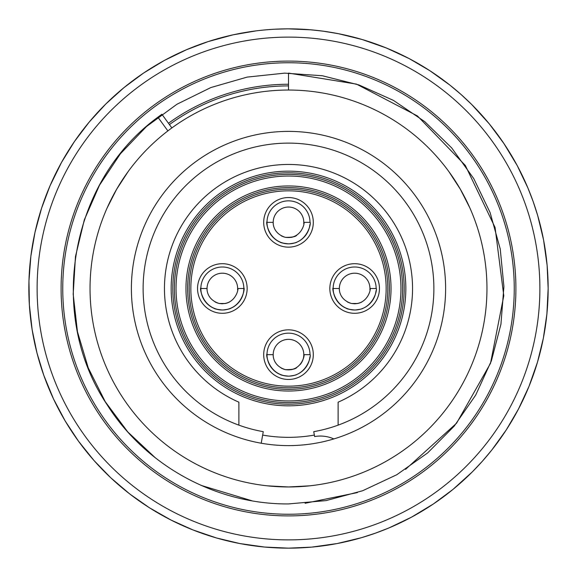 <?xml version="1.0" encoding="UTF-8"?>
<svg xmlns="http://www.w3.org/2000/svg" width="577" height="577" viewBox="0 0 577 577"><rect width="100%" height="100%" fill="white"/><g stroke="black" fill="none" stroke-linecap="round" stroke-linejoin="round"><path stroke-width="0.87" d="M155.285 457.763L127.755 431.928L105.209 401.642L88.259 367.895L77.455 331.725L73.185 294.205L75.479 256.505L84.329 219.808L99.482 185.224L120.398 153.785L146.5 126.514L176.988 104.221L210.865 87.553L247.144 77.102L284.699 73.135L322.37 75.753L358.981 84.956L393.449 100.398L424.694 121.588L451.719 147.95L473.767 178.61L490.125 212.639L500.245 249.019L503.909 286.603L500.937 324.238L491.402 360.776L475.686 395.115L454.193 426.151L427.6 452.959L396.76 474.748L362.572 490.767L326.106 500.591L288.5 503.93C216.361 504.464 145.592 465.762 107.12 404.737C46.405 314.487 69.932 181.178 157.903 117.189L161.885 114.232L171.852 127.943M309.568 485.834L288.5 486.959A198.459 198.459 0 0 0 486.959 288.5A198.459 198.459 0 0 0 288.5 90.041L288.5 73.091L356.449 84.105L417.445 115.955L465.314 165.433L495.073 227.497L503.786 295.763L490.515 363.315L456.58 423.193L405.537 469.353M357.415 492.578L305.074 503.281M157.903 117.189L167.871 130.907M251.846 500.757L200.998 485.344M169.422 124.596A202.592 202.592 0 0 1 288.5 85.908M288.5 84.256A204.244 204.244 0 0 0 168.448 123.262M514.244 288.5A225.744 225.744 0 0 1 175.624 484.002A225.744 225.744 0 0 1 175.624 92.998A225.744 225.744 0 0 1 514.244 288.5M515.903 288.5A227.403 227.403 0 0 0 174.802 91.563A227.403 227.403 0 0 0 174.802 485.437A227.403 227.403 0 0 0 515.903 288.5M288.046 28.85L311.039 29.831L323.582 31.23L338.36 33.682L362.118 39.503L386.46 48.035L408.985 58.493L429.786 70.654L449.952 85.144L461.131 94.549L471.784 104.581L489.346 123.94L503.937 143.572L517.259 165.664L527.948 188.08L533.213 201.705L537.714 215.625L543.548 239.844L547.111 265.29L548.15 288.5L546.881 314.155L543.318 338.36L537.497 362.118L528.965 386.46L518.507 408.985L506.346 429.786L491.856 449.952L482.451 461.131L472.419 471.784L453.06 489.346L433.428 503.937L411.336 517.259L388.92 527.948L375.295 533.213L361.375 537.714L337.156 543.548L311.71 547.111L288.5 548.15A259.65 259.65 0 0 0 548.15 288.5A259.65 259.65 0 0 0 288.5 28.85A259.65 259.65 0 0 0 28.85 288.5A259.65 259.65 0 0 0 288.5 548.15L264.511 547.039L239.844 543.548L216.49 537.966L192.92 529.917L171.023 520.057L149.371 507.731L129.717 493.941L110.755 477.778L94.029 460.547L78.436 441.116L65.237 421.059L53.56 399.053L43.787 375.295L37.007 353.074L32.117 329.568L29.362 304.8L28.965 280.797L30.898 255.957L35.002 232.3L41.558 208.261L50.026 185.794L61.559 162.339L74.44 141.538L89.219 122.05L105.771 104.033L123.94 87.654L143.572 73.063L164.488 60.376L186.508 49.723L208.261 41.558L233.058 34.836L255.957 30.898M274.753 29.218L287.822 28.85M265.29 29.889L272.2 29.362M258.496 30.588L263.617 30.047M257.941 30.653L255.423 30.963M316.196 30.329L321.043 30.898M298.922 29.059L296.78 28.98M291.06 28.864L291.435 28.864M304.8 29.362L307.729 29.564L304.8 29.362M321.043 546.102L318.504 546.412M297.105 548.006L295.648 548.049M304.8 547.638L302.247 547.782M329.568 544.883L328.118 545.106M337.156 543.548L334.638 544.017M345.58 541.796L344.152 542.113M353.074 539.993L350.592 540.613M361.375 537.714L359.969 538.117M368.739 535.442L366.301 536.221M376.875 532.643L375.504 533.141M384.08 529.917L381.7 530.847M392.035 526.613L390.694 527.198M399.053 523.44L396.731 524.515M406.778 519.646L405.48 520.31M413.586 516.033L411.343 517.252M421.059 511.763L419.804 512.506M427.629 507.731L425.458 509.087M434.82 503L433.608 503.815M441.116 498.564L439.039 500.057M447.997 493.385L446.843 494.28M454.005 488.56L452.029 490.183M460.547 482.971L459.451 483.93M466.245 477.778L464.37 479.516M472.419 471.784L471.387 472.815M477.778 466.245L476.018 468.098M483.562 459.869L482.596 460.965M488.56 454.005L486.923 455.967M493.941 447.283L493.046 448.437M498.564 441.116L497.049 443.179M503.505 434.07L502.682 435.282M507.731 427.629L506.346 429.778M512.225 420.287L511.474 421.542M516.033 413.586L514.792 415.822M520.057 405.977L519.387 407.275M523.44 399.053L522.336 401.361M526.974 391.206L526.39 392.548M529.917 384.08L528.965 386.46M532.953 376.031L532.456 377.401M535.442 368.739L534.641 371.162M537.966 360.51L537.555 361.909M539.993 353.074L539.344 355.547M541.998 344.7L541.673 346.128M543.548 337.156L543.058 339.665M545.027 328.674L544.796 330.116M546.102 321.043L545.77 323.582M547.039 312.489L546.902 313.938M547.638 304.8L547.465 307.353M548.035 296.203L547.991 297.667M548.15 288.5L548.136 291.06M548.006 279.895L548.049 281.352M547.638 272.2L547.782 274.753M546.953 263.617L547.09 265.074M546.102 255.957L546.412 258.496M544.883 247.432L545.106 248.882M543.548 239.844L544.017 242.362M541.796 231.42L542.113 232.848M539.993 223.926L540.613 226.408M537.714 215.625L538.117 217.031M535.442 208.261L536.221 210.699M532.643 200.125L533.141 201.496M529.917 192.92L530.847 195.3M526.613 184.965L527.198 186.306M523.44 177.947L524.515 180.269M519.646 170.222L520.31 171.52M516.033 163.414L517.252 165.657M511.763 155.941L512.506 157.196M507.731 149.371L509.087 151.542M503 142.18L503.815 143.392M498.564 135.883L500.057 137.961M493.385 129.003L494.28 130.157M488.56 122.995L490.183 124.971M482.971 116.453L483.93 117.549M477.778 110.755L479.516 112.63M471.784 104.581L472.815 105.613M466.245 99.222L468.098 100.982M459.869 93.438L460.965 94.404M454.005 88.44L455.967 90.077M447.283 83.059L448.437 83.953M441.116 78.436L443.179 79.951M434.07 73.495L435.282 74.318M427.629 69.269L429.778 70.654M420.287 64.775L421.542 65.526M413.586 60.967L415.822 62.208M405.977 56.943L407.275 57.613M399.053 53.56L401.361 54.664M391.206 50.026L392.548 50.61M384.08 47.083L386.46 48.035M376.031 44.047L377.401 44.544M368.739 41.558L371.162 42.359M360.51 39.034L361.909 39.445M353.074 37.007L355.547 37.656M344.7 35.002L346.128 35.327M337.156 33.452L339.665 33.942M328.674 31.973L330.116 32.204M322.262 31.057L323.582 31.23M308.385 29.615L317.934 30.523M319.189 30.668L320.177 30.79M293.246 28.893L303.776 29.297M269.885 29.521L271.392 29.413M247.432 32.117L248.882 31.894M239.844 33.452L242.362 32.983M231.42 35.204L232.848 34.887M223.926 37.007L226.408 36.387M215.625 39.286L217.031 38.883M208.261 41.558L210.699 40.779M200.125 44.357L201.496 43.859M192.92 47.083L195.3 46.153M184.965 50.387L186.306 49.802M177.947 53.56L180.269 52.485M170.222 57.354L171.52 56.69M163.414 60.967L165.657 59.748M155.941 65.237L157.196 64.494M149.371 69.269L151.542 67.913M142.18 74L143.392 73.185M135.883 78.436L137.961 76.943M129.003 83.615L130.157 82.72M122.995 88.44L124.971 86.817M116.453 94.029L117.549 93.07M110.755 99.222L112.63 97.484M104.581 105.216L105.613 104.185M99.222 110.755L100.982 108.902M93.438 117.131L94.404 116.035M88.44 122.995L90.077 121.033M83.059 129.717L83.953 128.563M78.436 135.883L79.951 133.821M73.495 142.93L74.318 141.718M69.269 149.371L70.654 147.222M64.775 156.713L65.526 155.458M60.967 163.414L62.208 161.178M56.943 171.023L57.613 169.725M53.56 177.947L54.664 175.639M50.026 185.794L50.61 184.452M47.083 192.92L48.035 190.54M44.047 200.969L44.544 199.599M41.558 208.261L42.359 205.838M39.034 216.49L39.445 215.091M37.007 223.926L37.656 221.453M35.002 232.3L35.327 230.872M33.452 239.844L33.942 237.335M31.973 248.326L32.204 246.884M30.898 255.957L31.23 253.418M29.961 264.511L30.098 263.062M29.362 272.2L29.535 269.647M28.965 280.797L29.009 279.333M28.85 288.5L28.864 285.94M28.994 297.105L28.951 295.648M29.362 304.8L29.218 302.247M30.047 313.383L29.91 311.926M30.898 321.043L30.588 318.504M32.117 329.568L31.894 328.118M33.452 337.156L32.983 334.638M35.204 345.58L34.887 344.152M37.007 353.074L36.387 350.592M39.286 361.375L38.883 359.969M41.558 368.739L40.779 366.301M44.357 376.875L43.859 375.504M47.083 384.08L46.153 381.7M50.387 392.035L49.802 390.694M53.56 399.053L52.485 396.731M57.354 406.778L56.69 405.48M60.967 413.586L59.748 411.343M65.237 421.059L64.494 419.804M69.269 427.629L67.913 425.458M74 434.82L73.185 433.608M78.436 441.116L76.943 439.039M83.615 447.997L82.72 446.843M88.44 454.005L86.817 452.029M94.029 460.547L93.07 459.451M99.222 466.245L97.484 464.37M105.216 472.419L104.185 471.387M110.755 477.778L108.902 476.018M117.131 483.562L116.035 482.596M122.995 488.56L121.033 486.923M129.717 493.941L128.563 493.046M135.883 498.564L133.821 497.049M142.93 503.505L141.718 502.682M149.371 507.731L147.222 506.346M156.713 512.225L155.458 511.474M163.414 516.033L161.178 514.792M171.023 520.057L169.725 519.387M177.947 523.44L175.639 522.336M185.794 526.974L184.452 526.39M192.92 529.917L190.54 528.965M200.969 532.953L199.599 532.456M208.261 535.442L205.838 534.641M216.49 537.966L215.091 537.555M223.926 539.993L221.453 539.344M232.3 541.998L230.872 541.673M239.844 543.548L237.335 543.058M248.326 545.027L246.884 544.796M255.957 546.102L253.418 545.77M264.511 547.039L263.062 546.902M272.2 547.638L269.647 547.465M280.797 548.035L279.333 547.991M288.5 548.15L285.94 548.136M262.766 30.127L268.832 29.593M277.227 29.095L286.257 28.857M313.383 546.953L311.926 547.09M107.07 208.073L116.633 189.27L128.137 171.585M448.863 171.585L460.367 189.27L469.93 208.073M288.5 90.041A198.459 198.459 0 0 0 90.041 288.5A198.459 198.459 0 0 0 288.5 486.959L267.432 485.834M288.5 445.61A157.11 157.11 0 0 1 131.39 288.5A157.11 157.11 0 0 1 288.5 131.39A157.11 157.11 0 0 1 445.61 288.5A157.11 157.11 0 0 1 288.5 445.61M261.215 443.23L263.256 431.661A145.368 145.368 0 0 1 167.041 208.614A145.368 145.368 0 0 1 409.958 208.614A145.368 145.368 0 0 1 313.744 431.661L314.602 436.551A33.077 33.077 0 0 1 333.845 438.924M314.35 435.08A148.844 148.844 0 0 1 262.65 435.08M238.885 425.141L238.885 402.183A124.033 124.033 0 0 1 190.569 212.372A124.033 124.033 0 0 1 386.431 212.372A124.033 124.033 0 0 1 338.115 402.183L338.115 425.141M309.885 356.882A21.5 21.5 0 0 1 287.382 376.125A21.5 21.5 0 0 1 267 354.653C265.766 350.953 267 375.353 288.5 376.154C307.909 375.944 311.53 353.816 310 354.653A21.5 21.5 0 0 0 288.5 333.153A21.5 21.5 0 0 0 267 354.653L267 354.588M280.234 374.502L280.234 374.502C280.732 375.079 283.509 375.627 288.579 376.154M289.185 376.139C293.852 375.526 296.383 374.978 296.766 374.502L296.766 374.502M310 354.653L303.798 354.653C305.283 353.629 301.771 372.389 285.038 369.554C271.082 364.924 273.411 352.388 273.202 354.653L267 354.653M300.163 364.556A15.298 15.298 0 0 0 288.5 339.355A15.298 15.298 0 0 0 273.267 356.045M296.766 367.52C295.734 369.013 291.969 369.72 285.485 369.648L291.515 369.648M291.796 369.59L293.844 368.984M294.609 368.674L295.705 368.148M285.204 369.59L283.156 368.984L285.204 369.59M282.391 368.674L281.295 368.148L282.391 368.674M376.038 290.729A21.5 21.5 0 0 1 353.535 309.972A21.5 21.5 0 0 1 333.153 288.5C331.919 284.8 333.153 309.2 354.653 310C374.062 309.791 377.683 287.663 376.154 288.5A21.5 21.5 0 0 0 354.653 267A21.5 21.5 0 0 0 333.153 288.5L333.153 288.435M346.38 308.349L346.38 308.349C346.885 308.926 349.662 309.474 354.732 310M355.338 309.986C360.005 309.373 362.536 308.832 362.919 308.349L362.919 308.349M376.154 288.5L369.951 288.5C371.437 287.476 367.924 306.236 351.191 303.401C337.235 298.771 339.565 286.235 339.355 288.5L333.153 288.5M369.886 289.892A15.298 15.298 0 0 0 354.653 273.202A15.298 15.298 0 0 0 339.42 289.892M354.653 303.798L357.668 303.495L351.638 303.495L354.653 303.798M357.949 303.437L359.998 302.831L357.949 303.437M360.762 302.521L361.858 301.995L360.762 302.521M351.357 303.437L349.309 302.831L351.357 303.437M348.544 302.521L347.448 301.995L348.544 302.521M309.885 224.576A21.5 21.5 0 0 1 287.382 243.819A21.5 21.5 0 0 1 267 222.347C265.766 218.647 267 243.054 288.5 243.847C307.909 243.638 311.53 221.51 310 222.347A21.5 21.5 0 0 0 288.5 200.846A21.5 21.5 0 0 0 267 222.347L267 222.282M280.234 242.196L280.234 242.196C280.732 242.773 283.509 243.321 288.579 243.847M289.185 243.833C293.852 243.22 296.383 242.679 296.766 242.196L296.766 242.196M310 222.347L303.798 222.347C305.283 221.323 301.771 240.082 285.038 237.248C271.082 232.618 273.411 220.082 273.202 222.347L267 222.347M303.733 223.739A15.298 15.298 0 0 0 288.5 207.049A15.298 15.298 0 0 0 273.267 223.739M296.766 235.214C295.734 236.707 291.969 237.414 285.485 237.349L291.515 237.349M291.796 237.284L293.844 236.678M294.609 236.368L295.705 235.842M285.204 237.284L283.156 236.678L285.204 237.284M282.391 236.368L281.295 235.842L282.391 236.368M220.544 309.921A21.5 21.5 0 0 0 243.847 288.5A21.5 21.5 0 0 0 222.347 267A21.5 21.5 0 0 0 200.846 288.5A21.5 21.5 0 0 0 220.544 309.921M200.846 288.435L200.846 288.5C199.613 284.8 200.846 309.2 222.347 310C243.847 309.2 245.081 284.8 243.847 288.5L243.847 288.435M214.081 308.349L214.081 308.349C214.565 308.919 217.327 309.467 222.354 310M223.032 309.986C227.706 309.373 230.23 308.825 230.62 308.349L230.62 308.349M243.847 288.5L237.645 288.5C239.13 287.476 235.618 306.236 218.885 303.401C204.929 298.771 207.258 286.235 207.049 288.5L200.846 288.5M237.58 289.892A15.298 15.298 0 0 0 222.347 273.202A15.298 15.298 0 0 0 207.114 289.892M222.347 303.798L219.332 303.495L225.362 303.495M225.643 303.437L227.691 302.831M228.456 302.521L229.552 301.995M219.051 303.437L217.002 302.831L219.051 303.437M216.238 302.521L215.142 301.995L216.238 302.521M288.5 539.884A251.384 251.384 0 0 1 37.116 288.5A251.384 251.384 0 0 1 288.5 37.116A251.384 251.384 0 0 1 539.884 288.5A251.384 251.384 0 0 1 288.5 539.884M171.16 288.5A117.34 117.34 0 0 0 287.577 405.833A117.34 117.34 0 0 0 405.826 290.346A117.34 117.34 0 0 0 289.423 171.167A117.34 117.34 0 0 0 171.16 288.5M404.174 290.318A115.688 115.688 0 0 0 289.409 172.819A115.688 115.688 0 0 0 172.811 288.5A115.688 115.688 0 0 0 287.591 404.181A115.688 115.688 0 0 0 404.174 290.318M174.384 288.5A114.116 114.116 0 0 1 288.5 174.384A114.116 114.116 0 0 1 402.616 288.5A114.116 114.116 0 0 1 289.164 402.616A114.116 114.116 0 0 1 174.384 288.5M176.043 289.805A112.465 112.465 0 0 1 344.354 190.886A112.465 112.465 0 0 1 345.486 385.458A112.465 112.465 0 0 1 176.043 289.805M391.033 288.5A102.533 102.533 0 0 1 237.609 377.509A102.533 102.533 0 0 1 236.483 200.14A102.533 102.533 0 0 1 391.033 288.5M389.374 287.216A100.881 100.881 0 0 1 238.431 376.081A100.881 100.881 0 0 1 237.32 201.568A100.881 100.881 0 0 1 389.374 287.216M189.198 289.762A99.309 99.309 0 0 1 287.873 189.191A99.309 99.309 0 0 1 387.809 288.5A99.309 99.309 0 0 1 289.127 387.809A99.309 99.309 0 0 1 189.198 289.762M386.157 288.5A97.657 97.657 0 0 1 289.12 386.157A97.657 97.657 0 0 1 190.85 289.741A97.657 97.657 0 0 1 287.88 190.843A97.657 97.657 0 0 1 386.157 288.5M288.5 329.842A24.804 24.804 0 0 0 263.718 353.614A24.804 24.804 0 0 0 286.416 379.37A24.804 24.804 0 0 0 313.282 355.692A24.804 24.804 0 0 0 288.5 329.842M354.653 263.696A24.804 24.804 0 0 0 329.871 287.461A24.804 24.804 0 0 0 352.569 313.217A24.804 24.804 0 0 0 379.435 289.539A24.804 24.804 0 0 0 354.653 263.696M288.5 197.543A24.804 24.804 0 0 0 263.718 221.308A24.804 24.804 0 0 0 286.416 247.064A24.804 24.804 0 0 0 313.282 223.386A24.804 24.804 0 0 0 288.5 197.543M222.347 263.696A24.804 24.804 0 0 0 197.565 287.461A24.804 24.804 0 0 0 220.263 313.217A24.804 24.804 0 0 0 247.129 289.539A24.804 24.804 0 0 0 222.347 263.696"/></g></svg>
